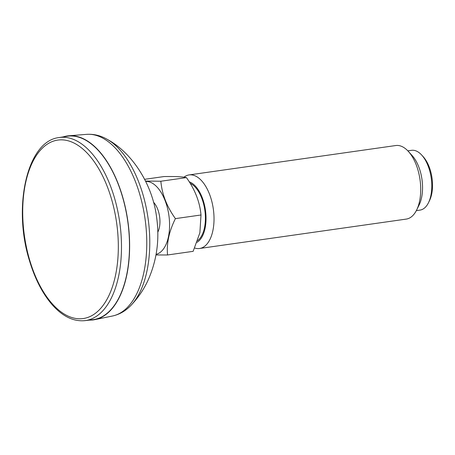 <?xml version="1.0" encoding="UTF-8"?>
<svg xmlns="http://www.w3.org/2000/svg" width="455" height="455" viewBox="0 0 455 455"><rect width="100%" height="100%" fill="white"/><g stroke="black" fill="none" stroke-linecap="round" stroke-linejoin="round"><path stroke-width="0.68" d="M89.334 320.115A92.883 47.974 -98.1 0 0 94.936 319.615A92.883 47.974 -98.1 0 0 127.861 221.158A92.883 47.974 -98.1 0 0 68.796 135.789A92.883 47.974 -98.1 0 0 63.273 136.875M92.905 319.677A92.621 47.843 -98.1 0 0 127.73 221.181A92.621 47.843 -98.1 0 0 66.822 136.295L58.94 137.581A92.456 47.758 -98.1 0 1 108.381 180.806A92.456 47.758 -98.1 0 1 118.476 276.856A92.456 47.758 -98.1 0 1 84.977 320.644L92.905 319.677M407.839 150.85L411.525 150.326A30.189 15.595 81.9 0 1 421.7 155.053A30.189 15.595 81.9 0 1 430.8 195.826A30.189 15.595 81.9 0 1 428.479 202.725A30.189 15.595 81.9 0 1 420.028 210.096L416.336 210.625M421.7 155.053L423.213 156.708A27.863 14.395 81.9 0 1 429.469 200.712L428.479 202.725M189.092 174.925L395.782 145.532A37.151 19.19 81.9 0 1 408.3 151.344A37.151 19.19 81.9 0 1 419.504 201.525A37.151 19.19 81.9 0 1 416.643 210.017A37.151 19.19 81.9 0 1 406.241 219.094L199.552 248.493A37.151 19.19 -98.1 0 0 212.815 230.924A37.151 19.19 -98.1 0 0 208.828 192.493A37.151 19.19 -98.1 0 0 189.092 174.925A37.151 19.19 -98.1 0 0 183.957 177.171M408.3 151.344L412.082 155.485A31.349 16.192 81.9 0 1 419.123 204.989L416.643 210.017M197.038 242.299A31.349 16.192 -98.1 0 0 205.006 228.62A31.349 16.192 -98.1 0 0 189.257 181.829M194.689 248.015A37.151 19.19 -98.1 0 0 199.552 248.493M186.431 177.598C194.968 189.507 199.825 201.975 200.996 214.987L175.408 218.627C166.871 206.718 162.02 194.251 160.848 181.238L186.431 177.598C182.631 176.728 175.158 176.381 164.01 176.557L144.667 179.31M160.848 181.238L145.543 181.05M155.991 254.948L167.548 254.976L193.136 251.336L199.881 232.761L200.996 214.987M167.548 254.976C166.473 243.414 169.089 231.294 175.408 218.627M156.099 254.339A36.861 19.042 -98.1 0 0 168.378 237.072A36.861 19.042 -98.1 0 0 164.733 199.677A36.861 19.042 -98.1 0 0 145.731 181.426M157.777 232.226A18.723 9.669 -98.1 0 0 159.352 227.688A18.723 9.669 -98.1 0 0 153.506 202.196M197.652 240.598A30.189 15.595 -98.1 0 0 204.426 228.018A30.189 15.595 -98.1 0 0 190.196 183.337M143.774 272.863A91.785 47.411 81.9 0 1 112.487 316.009C119.54 314.468 125.711 310.901 131.012 305.322A90.391 46.689 -98.1 0 0 146.834 271.612A90.391 46.689 -98.1 0 0 107.42 139.463C100.777 135.573 93.855 133.872 86.655 134.356A91.785 47.411 81.9 0 1 134.441 179.156A91.785 47.411 81.9 0 1 143.774 272.863M115.388 275.935A90.135 46.558 81.9 0 1 33.789 272.153A90.135 46.558 81.9 0 1 62.386 139.867A90.135 46.558 81.9 0 1 115.388 275.935M131.012 305.322C137.774 298.207 143.274 290.244 147.5 281.423C156.725 261.312 159.779 240.092 156.662 217.763C152.749 184.69 132.394 152.925 107.42 139.463M86.655 134.356L68.796 135.789M112.487 316.009L94.936 319.615M84.977 320.644C73.437 321.736 62.466 316.379 52.052 304.571C42.503 293.486 35.001 278.938 29.552 260.925C12.53 207.252 26.964 141.141 58.94 137.581"/></g></svg>
